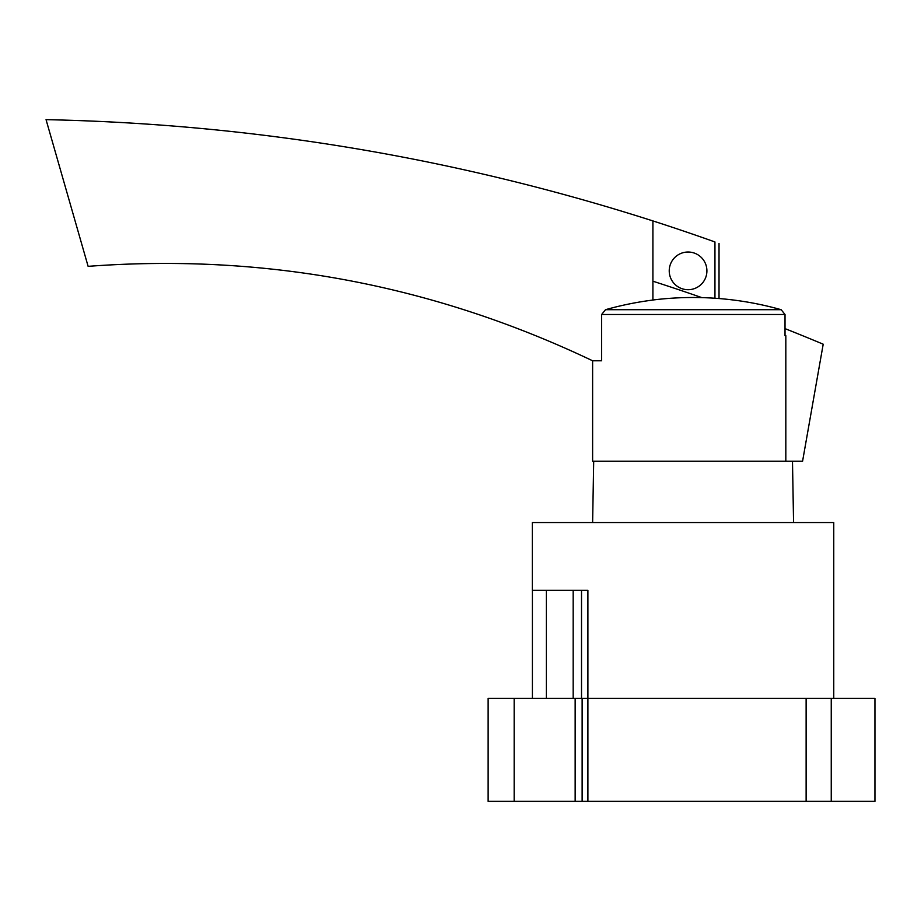 <?xml version="1.0" encoding="UTF-8"?>
<svg xmlns="http://www.w3.org/2000/svg" width="921" height="921" viewBox="0 0 921 921"><rect width="100%" height="100%" fill="white"/><g stroke="black" fill="none" stroke-linecap="round" stroke-linejoin="round"><path stroke-width="1.38" d="M514.171 801.351L514.171 698.371L488.13 698.371L488.13 801.351L575.153 801.351L575.153 698.371M514.171 698.371L587.897 698.371L587.897 801.351L874.95 801.351L874.95 698.371L831.249 698.371L831.249 801.351M833.758 698.371L833.758 522.541L532.338 522.541L532.338 590.361L587.897 590.361L587.897 698.371L582.13 698.371L582.13 801.351L575.153 801.351M582.13 801.351L587.897 801.351M831.249 698.371L587.897 698.371L806.128 698.371L806.128 801.351M532.407 590.361L532.407 698.371M546.383 590.361L546.383 698.371L573.173 698.371L573.173 590.361M581.519 590.361L581.519 698.371M652.908 300.004A324.008 324.008 0 0 1 781.146 309.698L785.026 314.487L785.026 335.658L785.82 335.658L785.82 461.248L802.571 461.248L823.201 344.201A2114.95 2114.95 0 0 0 785.026 328.624M785.82 461.248L592.617 461.248L592.617 360.779L601.643 360.779L601.643 314.487L605.523 309.698A324.031 323.996 -90 0 1 652.908 300.05L652.908 220.925A2114.95 2114.95 0 0 1 714.949 241.958C720.372 243.892 720.372 243.892 714.949 241.958C720.372 243.892 720.372 243.892 714.949 241.958L714.949 298.231M706.914 270.855A18.834 18.834 0 0 0 688.068 252.02A18.834 18.834 0 0 0 669.233 270.855A18.834 18.834 0 0 0 688.068 289.701A18.834 18.834 0 0 0 706.914 270.855M592.617 360.779C432.801 284.693 264.638 253.217 88.117 266.342L46.05 119.649C253.252 123.967 455.538 157.721 652.908 220.925M785.026 335.658L785.82 335.658M701.837 297.621A2114.95 2114.95 0 0 0 652.908 281.204M785.026 314.487L601.643 314.487M781.146 309.698L605.523 309.698M593.7 461.248L592.617 522.541M792.486 461.248L793.568 522.541M719.025 243.42L719.025 298.542"/></g></svg>
